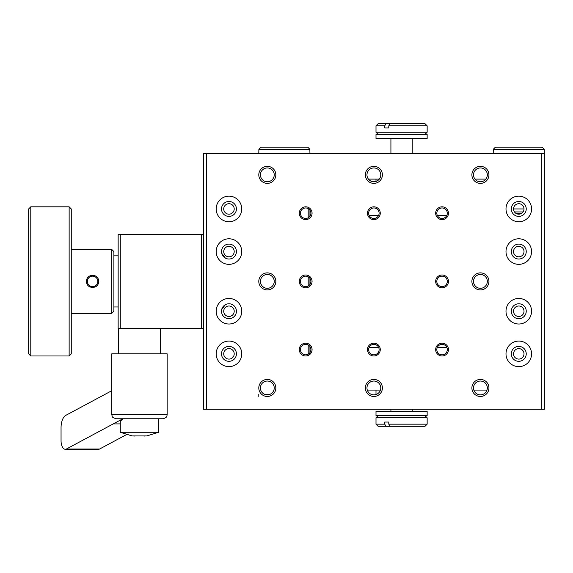 <?xml version="1.0" encoding="UTF-8"?>
<svg xmlns="http://www.w3.org/2000/svg" width="573" height="573" viewBox="0 0 573 573"><rect width="100%" height="100%" fill="white"/><g stroke="black" fill="none" stroke-linecap="round" stroke-linejoin="round"><path stroke-width="0.86" d="M427.15 424.178L388.788 424.178L388.788 422.043L384.741 422.043L384.741 424.178L385.987 426.305L425.016 426.305L427.15 424.178L427.15 417.781L376.003 417.781L378.13 415.654M427.15 415.654L376.003 415.654L376.003 411.393L427.15 411.393L427.15 415.654M427.15 138.623L376.003 138.623L376.003 134.361L427.15 134.361L427.15 138.623M425.016 134.361L427.15 132.234L376.003 132.234L376.003 125.838L384.741 125.838L384.741 127.965L388.795 127.965L388.795 125.838L390.041 123.704L385.987 123.704L384.741 125.838M427.15 132.234L427.15 125.838L388.795 125.838M390.034 426.305L388.788 424.178M427.15 125.838L425.016 123.704L390.041 123.704M385.987 123.704L378.13 123.704L376.003 125.838M384.741 424.178L376.003 424.178L376.003 417.781M376.49 181.24L376.003 181.24L376.003 179.113M376.49 394.346L376.003 394.346L376.003 390.084M385.987 426.305L378.13 426.305L376.003 424.178M120.28 423.898L113.261 423.898L122.851 418.763L120.28 421.327L120.28 432.271L158.642 432.271L146.846 435.924L132.077 435.924L146.846 435.924M116.111 418.763L162.904 418.763C167.946 417.352 166.686 415.726 167.166 414.501L111.756 414.501L112.236 416.464C111.756 416.865 113.017 417.631 116.018 418.763M309.943 347.46L310.466 347.46M369.084 347.46L378.66 347.46M437.278 347.46L446.847 347.46M309.943 215.341L310.466 215.341M369.084 215.341L378.66 215.341M437.278 215.341L446.847 215.341M221.543 311.999L221.665 309.692M221.715 309.484L225.397 304.686L223.649 306.003M228.964 203.709A5.243 5.243 0 0 1 234.207 208.944A5.243 5.243 0 0 1 228.964 214.187A5.243 5.243 0 0 1 223.721 208.944A5.243 5.243 0 0 1 228.964 203.709M228.964 201.488A7.456 7.456 0 0 1 236.42 208.944A7.456 7.456 0 0 1 228.964 216.408A7.456 7.456 0 0 1 221.507 208.944A7.456 7.456 0 0 1 228.964 201.488M228.964 196.159A12.785 12.785 0 0 1 241.749 208.944A12.785 12.785 0 0 1 228.964 221.73A12.785 12.785 0 0 1 216.179 208.944A12.785 12.785 0 0 1 228.964 196.159M518.78 246.326A5.243 5.243 0 0 1 524.016 251.568A5.243 5.243 0 0 1 518.78 256.804A5.243 5.243 0 0 1 513.537 251.568A5.243 5.243 0 0 1 518.78 246.326M518.78 244.105A7.456 7.456 0 0 1 526.236 251.568A7.456 7.456 0 0 1 518.78 259.025A7.456 7.456 0 0 1 511.317 251.568A7.456 7.456 0 0 1 518.78 244.105M518.78 238.783A12.785 12.785 0 0 1 531.565 251.568A12.785 12.785 0 0 1 518.78 264.354A12.785 12.785 0 0 1 505.995 251.568A12.785 12.785 0 0 1 518.78 238.783M518.78 203.709A5.243 5.243 0 0 1 524.016 208.944A5.243 5.243 0 0 1 518.78 214.187A5.243 5.243 0 0 1 513.537 208.944A5.243 5.243 0 0 1 518.78 203.709M518.78 201.488A7.456 7.456 0 0 1 526.236 208.944A7.456 7.456 0 0 1 518.78 216.408A7.456 7.456 0 0 1 511.317 208.944A7.456 7.456 0 0 1 518.78 201.488M518.78 196.159A12.785 12.785 0 0 1 531.565 208.944A12.785 12.785 0 0 1 518.78 221.73A12.785 12.785 0 0 1 505.995 208.944A12.785 12.785 0 0 1 518.78 196.159M228.964 246.326A5.243 5.243 0 0 1 234.207 251.568A5.243 5.243 0 0 1 228.964 256.804A5.243 5.243 0 0 1 223.721 251.568A5.243 5.243 0 0 1 228.964 246.326M228.964 244.105A7.456 7.456 0 0 1 236.42 251.568A7.456 7.456 0 0 1 228.964 259.025A7.456 7.456 0 0 1 221.507 251.568A7.456 7.456 0 0 1 228.964 244.105M373.868 207.97A5.243 5.243 0 0 1 379.111 213.206A5.243 5.243 0 0 1 373.868 218.449A5.243 5.243 0 0 1 368.632 213.206A5.243 5.243 0 0 1 373.868 207.97M373.868 219.602A6.396 6.396 0 0 1 367.479 213.206A6.396 6.396 0 0 1 373.868 206.817A6.396 6.396 0 0 1 380.264 213.206A6.396 6.396 0 0 1 373.868 219.602M442.062 207.97A5.243 5.243 0 0 1 447.305 213.206A5.243 5.243 0 0 1 442.062 218.449A5.243 5.243 0 0 1 436.819 213.206A5.243 5.243 0 0 1 442.062 207.97M442.062 219.602A6.396 6.396 0 0 1 435.666 213.206A6.396 6.396 0 0 1 442.062 206.817A6.396 6.396 0 0 1 448.458 213.206A6.396 6.396 0 0 1 442.062 219.602M442.062 276.157A5.243 5.243 0 0 1 447.305 281.4A5.243 5.243 0 0 1 442.062 286.643A5.243 5.243 0 0 1 436.819 281.4A5.243 5.243 0 0 1 442.062 276.157M442.062 287.796A6.396 6.396 0 0 1 435.666 281.4A6.396 6.396 0 0 1 442.062 275.004A6.396 6.396 0 0 1 448.458 281.4A6.396 6.396 0 0 1 442.062 287.796M305.681 207.97A5.243 5.243 0 0 1 310.917 213.206A5.243 5.243 0 0 1 305.681 218.449A5.243 5.243 0 0 1 300.438 213.206A5.243 5.243 0 0 1 305.681 207.97M305.681 219.602A6.396 6.396 0 0 1 299.285 213.206A6.396 6.396 0 0 1 305.681 206.817A6.396 6.396 0 0 1 312.07 213.206A6.396 6.396 0 0 1 305.681 219.602M442.062 344.352A5.243 5.243 0 0 1 447.305 349.594A5.243 5.243 0 0 1 442.062 354.83A5.243 5.243 0 0 1 436.819 349.594A5.243 5.243 0 0 1 442.062 344.352M442.062 355.983A6.396 6.396 0 0 1 435.666 349.594A6.396 6.396 0 0 1 442.062 343.198A6.396 6.396 0 0 1 448.458 349.594A6.396 6.396 0 0 1 442.062 355.983M305.681 276.157A5.243 5.243 0 0 1 310.917 281.4A5.243 5.243 0 0 1 305.681 286.643A5.243 5.243 0 0 1 300.438 281.4A5.243 5.243 0 0 1 305.681 276.157M305.681 287.796A6.396 6.396 0 0 1 299.285 281.4A6.396 6.396 0 0 1 305.681 275.004A6.396 6.396 0 0 1 312.07 281.4A6.396 6.396 0 0 1 305.681 287.796M373.868 344.352A5.243 5.243 0 0 1 379.111 349.594A5.243 5.243 0 0 1 373.868 354.83A5.243 5.243 0 0 1 368.632 349.594A5.243 5.243 0 0 1 373.868 344.352M373.868 355.983A6.396 6.396 0 0 1 367.479 349.594A6.396 6.396 0 0 1 373.868 343.198A6.396 6.396 0 0 1 380.264 349.594A6.396 6.396 0 0 1 373.868 355.983M305.681 344.352A5.243 5.243 0 0 1 310.917 349.594A5.243 5.243 0 0 1 305.681 354.83A5.243 5.243 0 0 1 300.438 349.594A5.243 5.243 0 0 1 305.681 344.352M305.681 355.983A6.396 6.396 0 0 1 299.285 349.594A6.396 6.396 0 0 1 305.681 343.198A6.396 6.396 0 0 1 312.07 349.594A6.396 6.396 0 0 1 305.681 355.983M373.868 167.939A6.912 6.912 0 0 1 380.78 174.851A6.912 6.912 0 0 1 373.868 181.756A6.912 6.912 0 0 1 366.964 174.851A6.912 6.912 0 0 1 373.868 167.939M373.868 183.374A8.523 8.523 0 0 1 365.345 174.851A8.523 8.523 0 0 1 373.868 166.328A8.523 8.523 0 0 1 382.392 174.851A8.523 8.523 0 0 1 373.868 183.374M480.418 167.939A6.912 6.912 0 0 1 487.329 174.851A6.912 6.912 0 0 1 480.418 181.756A6.912 6.912 0 0 1 473.513 174.851A6.912 6.912 0 0 1 480.418 167.939M480.418 183.374A8.523 8.523 0 0 1 471.894 174.851A8.523 8.523 0 0 1 480.418 166.328A8.523 8.523 0 0 1 488.941 174.851A8.523 8.523 0 0 1 480.418 183.374M480.418 274.488A6.912 6.912 0 0 1 487.329 281.4A6.912 6.912 0 0 1 480.418 288.312A6.912 6.912 0 0 1 473.513 281.4A6.912 6.912 0 0 1 480.418 274.488M480.418 289.924A8.523 8.523 0 0 1 471.894 281.4A8.523 8.523 0 0 1 480.418 272.877A8.523 8.523 0 0 1 488.941 281.4A8.523 8.523 0 0 1 480.418 289.924M267.319 167.939A6.912 6.912 0 0 1 274.231 174.851A6.912 6.912 0 0 1 267.319 181.756A6.912 6.912 0 0 1 260.414 174.851A6.912 6.912 0 0 1 267.319 167.939M267.319 183.374A8.523 8.523 0 0 1 258.795 174.851A8.523 8.523 0 0 1 267.319 166.328A8.523 8.523 0 0 1 275.842 174.851A8.523 8.523 0 0 1 267.319 183.374M480.418 381.038A6.912 6.912 0 0 1 487.329 387.95A6.912 6.912 0 0 1 480.418 394.861A6.912 6.912 0 0 1 473.513 387.95A6.912 6.912 0 0 1 480.418 381.038M480.418 396.473A8.523 8.523 0 0 1 471.894 387.95A8.523 8.523 0 0 1 480.418 379.426A8.523 8.523 0 0 1 488.941 387.95A8.523 8.523 0 0 1 480.418 396.473M267.319 274.488A6.912 6.912 0 0 1 274.231 281.4A6.912 6.912 0 0 1 267.319 288.312A6.912 6.912 0 0 1 260.414 281.4A6.912 6.912 0 0 1 267.319 274.488M267.319 289.924A8.523 8.523 0 0 1 258.795 281.4A8.523 8.523 0 0 1 267.319 272.877A8.523 8.523 0 0 1 275.842 281.4A8.523 8.523 0 0 1 267.319 289.924M373.868 381.038A6.912 6.912 0 0 1 380.78 387.95A6.912 6.912 0 0 1 373.868 394.861A6.912 6.912 0 0 1 366.964 387.95A6.912 6.912 0 0 1 373.868 381.038M373.868 396.473A8.523 8.523 0 0 1 365.345 387.95A8.523 8.523 0 0 1 373.868 379.426A8.523 8.523 0 0 1 382.392 387.95A8.523 8.523 0 0 1 373.868 396.473M267.319 381.038A6.912 6.912 0 0 1 274.231 387.95A6.912 6.912 0 0 1 267.319 394.861A6.912 6.912 0 0 1 260.414 387.95A6.912 6.912 0 0 1 267.319 381.038M267.319 396.473A8.523 8.523 0 0 1 258.795 387.95A8.523 8.523 0 0 1 267.319 379.426A8.523 8.523 0 0 1 275.842 387.95A8.523 8.523 0 0 1 267.319 396.473M228.964 303.776A7.456 7.456 0 0 1 236.42 311.232A7.456 7.456 0 0 1 228.964 318.695A7.456 7.456 0 0 1 221.507 311.232A7.456 7.456 0 0 1 228.964 303.776M111.756 414.501L111.756 353.856L167.166 353.856L167.166 414.501M221.715 253.316L225.397 258.115L223.649 256.797M223.327 256.453L222.345 255.006M221.901 253.961L221.565 250.637M228.964 298.447A12.785 12.785 0 0 1 241.749 311.232A12.785 12.785 0 0 1 228.964 324.017A12.785 12.785 0 0 1 216.179 311.232A12.785 12.785 0 0 1 228.964 298.447M228.964 341.071A12.785 12.785 0 0 1 241.749 353.856A12.785 12.785 0 0 1 228.964 366.641A12.785 12.785 0 0 1 216.179 353.856A12.785 12.785 0 0 1 228.964 341.071M228.964 346.393A7.456 7.456 0 0 1 236.42 353.856A7.456 7.456 0 0 1 228.964 361.312A7.456 7.456 0 0 1 221.507 353.856A7.456 7.456 0 0 1 228.964 346.393M228.964 348.613A5.243 5.243 0 0 1 234.207 353.856A5.243 5.243 0 0 1 228.964 359.092A5.243 5.243 0 0 1 223.721 353.856A5.243 5.243 0 0 1 228.964 348.613M228.964 305.996A5.243 5.243 0 0 1 234.207 311.232A5.243 5.243 0 0 1 228.964 316.475A5.243 5.243 0 0 1 223.721 311.232A5.243 5.243 0 0 1 228.964 305.996M518.78 298.447A12.785 12.785 0 0 1 531.565 311.232A12.785 12.785 0 0 1 518.78 324.017A12.785 12.785 0 0 1 505.995 311.232A12.785 12.785 0 0 1 518.78 298.447M518.78 303.776A7.456 7.456 0 0 1 526.236 311.232A7.456 7.456 0 0 1 518.78 318.695A7.456 7.456 0 0 1 511.317 311.232A7.456 7.456 0 0 1 518.78 303.776M518.78 305.996A5.243 5.243 0 0 1 524.016 311.232A5.243 5.243 0 0 1 518.78 316.475A5.243 5.243 0 0 1 513.537 311.232A5.243 5.243 0 0 1 518.78 305.996M518.78 341.071A12.785 12.785 0 0 1 531.565 353.856A12.785 12.785 0 0 1 518.78 366.641A12.785 12.785 0 0 1 505.995 353.856A12.785 12.785 0 0 1 518.78 341.071M518.78 346.393A7.456 7.456 0 0 1 526.236 353.856A7.456 7.456 0 0 1 518.78 361.312A7.456 7.456 0 0 1 511.317 353.856A7.456 7.456 0 0 1 518.78 346.393M518.78 348.613A5.243 5.243 0 0 1 524.016 353.856A5.243 5.243 0 0 1 518.78 359.092A5.243 5.243 0 0 1 513.537 353.856A5.243 5.243 0 0 1 518.78 348.613M228.964 238.783A12.785 12.785 0 0 1 241.749 251.568A12.785 12.785 0 0 1 228.964 264.354A12.785 12.785 0 0 1 216.179 251.568A12.785 12.785 0 0 1 228.964 238.783M113.261 423.898L66.418 449.003A8.523 4.262 90 0 1 65.315 449.296A8.523 4.262 90 0 1 61.053 440.766L61.053 427.716A12.785 6.396 90 0 1 65.795 415.361L111.756 390.729M221.572 250.587L221.665 253.108M126.461 434.628L99.638 449.003A8.523 4.262 90 0 1 98.535 449.296L65.315 449.296M223.327 306.347L222.345 307.794M221.901 308.84L221.565 312.156M206.416 409.258L203.394 409.258L203.394 153.543L206.416 153.543L206.416 409.258L544.35 409.258L544.35 153.543L541.327 153.543L541.327 409.258M541.327 153.543L206.416 153.543M120.28 328.279L118.153 328.279L118.153 234.522L120.28 234.522L120.28 328.279L203.394 328.279M203.394 234.522L201.259 234.522L201.259 328.279M201.259 234.522L120.28 234.522M308.195 208.608L308.195 217.804M308.195 276.802L308.195 285.999M308.195 344.996L308.195 354.186M260.543 280.054L260.543 282.747M309.943 210.162L309.943 216.257M309.943 278.349L309.943 284.452M309.943 346.543L309.943 352.639M258.795 396.473L258.795 394.346M92.582 275.549C84.446 274.983 84.374 287.761 92.582 287.252C100.69 287.911 100.748 274.911 92.582 275.549M92.582 286.643A5.243 5.243 0 0 1 87.34 281.4A5.243 5.243 0 0 1 92.582 276.157A5.243 5.243 0 0 1 97.818 281.4A5.243 5.243 0 0 1 92.582 286.643M30.784 206.817L30.784 355.983L28.65 353.856L28.65 208.944L30.784 206.817L69.14 206.817L71.267 208.944L71.267 353.856L69.14 355.983L69.14 206.817M30.784 355.983L69.14 355.983M113.891 311.232L113.891 251.568L111.756 249.434L111.756 313.367L113.891 311.232M71.267 249.434L111.756 249.434M71.267 313.367L111.756 313.367M113.891 255.83L118.153 255.83M113.891 306.97L118.153 306.97M269.94 394.346L264.705 394.346M486.993 390.084L473.85 390.084M380.443 390.084L367.3 390.084M514.468 211.931L523.085 211.931M515.729 213.206L521.824 213.206M493.21 153.543L493.296 149.281L495.437 147.146L542.122 147.146L544.264 149.281L544.35 153.543M495.437 147.146L493.296 149.281L544.264 149.281L542.122 147.146M258.795 153.543L258.889 149.281L261.023 147.146L307.715 147.146L309.85 149.281L309.943 153.543M261.023 147.146L258.889 149.281L309.85 149.281L307.715 147.146M474.981 179.113L485.861 179.113M368.432 179.113L379.305 179.113M513.537 208.944L524.016 208.944M99.638 449.003L66.418 449.003M412.231 411.393L412.231 409.258M412.231 153.543L412.231 138.623M378.13 134.361L376.003 132.234M390.915 153.543L390.915 138.623M390.915 411.393L390.915 409.258M425.016 415.654L427.15 417.781M120.28 432.271L132.077 435.924M135.772 435.924L133.924 436.082M118.575 328.279L118.575 353.856M158.642 418.763L158.642 432.271M143.15 435.924L144.998 436.082M160.347 328.279L160.347 353.856"/></g></svg>
